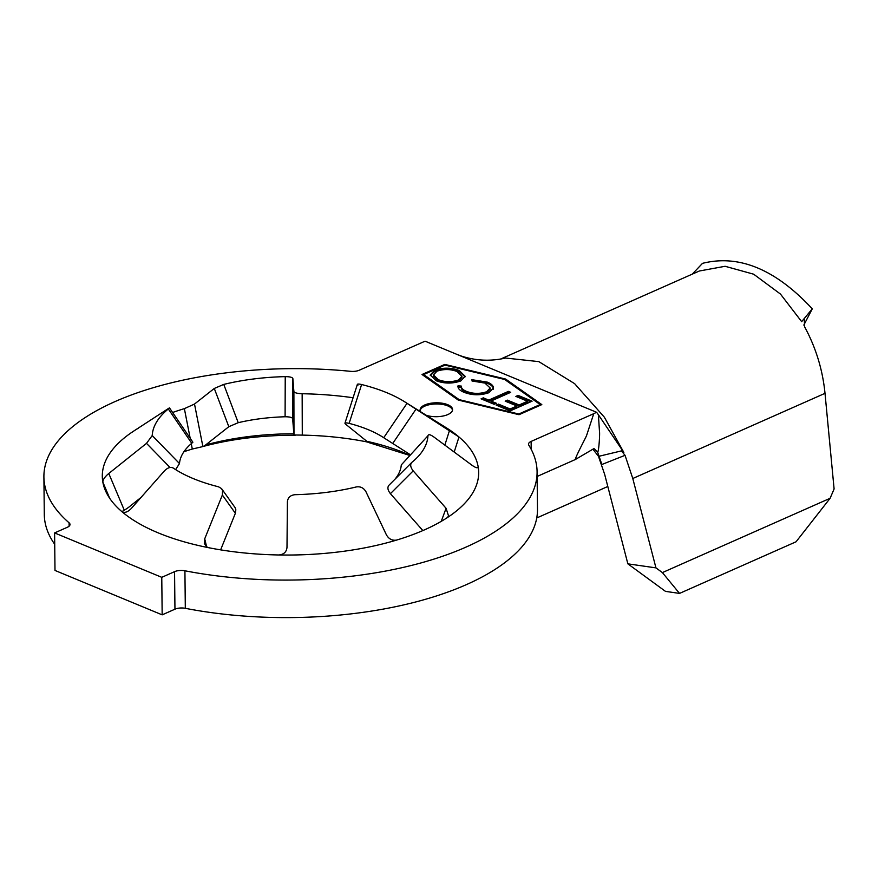 <?xml version="1.0" encoding="UTF-8"?>
<svg xmlns="http://www.w3.org/2000/svg" width="878" height="878" viewBox="0 0 878 878"><rect width="100%" height="100%" fill="white"/><g stroke="black" fill="none" stroke-linecap="round" stroke-linejoin="round"><path stroke-width="1.32" d="M138.329 428.19A188.199 80.666 -0.6 0 0 133.665 431.109L133.697 431.219M170.025 467.48L146.505 443.357L152.223 435.554A137.901 59.111 -0.6 0 1 168.313 408.972L169.498 407.908L192.886 442.227L191.744 443.28L168.313 408.972C170.211 407.436 169.794 407.568 167.072 409.378L133.665 431.109A188.199 80.666 -0.6 0 0 102.836 482.044C102.967 479.553 104.954 476.688 108.784 473.483L124.27 510.173A41.529 37.513 175.7 0 0 129.615 506.551L141.084 497.387M124.27 510.173L121.91 511.654M420.781 411.859A16.221 6.958 179.4 0 1 420.112 409.916A16.221 6.958 179.4 0 1 424.787 404.956A16.221 6.958 179.4 0 1 442.457 403.254A16.221 6.958 179.4 0 1 452.565 409.576A16.221 6.958 179.4 0 1 447.89 414.537A16.221 6.958 179.4 0 1 426.291 415.294M420.178 410.498A16.221 6.958 179.4 0 1 424.798 406.13A16.221 6.958 179.4 0 1 441.832 404.33A16.221 6.958 179.4 0 1 452.51 410.169M69.121 526.185L69.077 522.794A246.608 105.7 179.4 0 1 43.9 476.941A246.608 105.7 179.4 0 1 114.952 401.619A246.608 105.7 179.4 0 1 350.607 371.328A9.087 3.896 179.4 0 0 359.289 370.209L425.073 341.191L596.612 412.287L598.39 414.756L599.509 431.943C599.915 433.052 599.037 450.019 597.698 452.28L593.989 448.559L575.255 459.567L537.127 476.458M410.267 454.683L383.73 437.716L407.008 403.331A137.901 59.111 -0.6 0 0 404.253 401.531A137.901 59.111 -0.6 0 0 361.615 384.52L349.126 423.372C345.416 422.548 344.209 422.779 345.493 424.074L366.85 441.316A41.529 17.845 -77.6 0 0 369.429 442.775L409.62 455.386M407.008 403.331L458.985 436.992A188.199 80.666 -0.6 0 0 446.298 427.784L404.253 401.531M357.906 385.233C356.611 383.938 357.851 383.697 361.615 384.52M383.73 437.716A110.968 47.566 -0.6 0 0 382.259 436.772A110.968 47.566 -0.6 0 0 349.126 423.372M357.357 384.388L344.944 423.229L345.493 424.074M395.034 479.158A110.968 47.566 -0.6 0 0 401.29 464.912L427.948 435.773C428.343 434.083 430.275 434.456 433.754 436.904L472.09 465.318C475.986 468.018 478.005 468.468 478.148 466.668L478.115 467.305M422.856 530.575L390.414 493.666C387.648 490.089 387.187 487.268 389.02 485.183L411.859 462.355A137.901 59.111 -0.6 0 0 416.479 458.217A137.901 59.111 -0.6 0 0 427.948 435.773L401.29 464.912M411.859 462.355C409.96 464.44 410.41 467.283 413.198 470.882L446.079 508.296L448.57 516.001L447.319 517.603A188.199 80.666 -0.6 0 0 478.148 466.668A188.199 80.666 179.4 0 0 458.985 436.992L454.189 452.06M278.831 554.973C283.835 554.49 286.557 551.944 286.996 547.323L287.402 501.744C287.863 497.552 290.377 495.203 294.942 494.698A137.901 59.111 -0.6 0 0 356.424 486.917C360.584 486.324 363.766 487.948 365.983 491.801L386.364 534.757C388.778 539.015 392.203 540.782 396.615 540.08A188.199 80.666 -0.6 0 1 278.831 554.973A188.199 80.666 179.4 0 1 208.953 547.762L206.857 546.95L204.333 543.515L204.717 538.829L206.626 546.796M208.953 547.762A188.199 80.666 -0.6 0 1 121.998 511.731C124.676 513.169 127.793 512.072 131.349 508.428L164.34 470.992C167.566 467.689 170.508 466.701 173.164 468.007A137.901 59.111 -0.6 0 0 218.556 486.818L221.465 488.541L222.573 490.44L222.353 495.027L204.717 538.829M220.63 549.869L235.37 513.279L222.353 495.027M221.838 489.002L235.117 507.671L235.842 509.767L235.37 513.279M132.128 432.174L133.665 431.109M146.505 443.357L108.784 473.483M152.223 435.554L179.485 463.551L175.633 469.609M191.744 443.28A110.968 47.566 -0.6 0 0 179.485 463.551M285.229 376.629C289.795 376.673 292.341 377.299 292.857 378.517L293.889 391.478C294.382 392.762 297.148 393.52 302.153 393.739L302.284 435.115L293.987 434.983A41.529 0.878 -90 0 1 293.845 433.787L292.648 418.619C292.154 417.412 289.63 416.787 285.098 416.765L285.229 376.629A137.901 59.111 -0.6 0 0 223.758 384.41L238.223 422.691L228.818 426.697L214.287 388.46L194.51 404.045L202.873 446.518A41.529 19.667 -105.4 0 0 205.671 444.937L228.818 426.697M190.186 438.276L184.369 408.643L194.51 404.045M214.287 388.46L223.758 384.41M285.098 416.765A110.968 47.566 -0.6 0 0 238.223 422.691M461.268 386.068C461.191 388.175 462.936 389.942 466.503 391.379C473.044 393.904 479.761 394.024 486.642 391.742L490.187 388.01L484.919 383.082L472.518 381.085L471.881 379.691L487.169 382.084C491.241 383.675 493.337 385.64 493.48 387.999L488.772 392.751C480.332 395.572 472.123 395.429 464.133 392.323C459.754 390.578 457.701 388.416 457.998 385.848L461.268 386.068L461.257 387.637L461.279 386.803M457.91 386.605L457.998 385.848L458.009 387.022L461.257 387.242C461.213 389.338 462.947 391.116 466.514 392.543L466.503 391.379M532.101 401.191L510.151 410.915L496.18 405.12L498.43 404.121L510.118 408.972L516.879 405.976L505.179 401.136L507.429 400.138L519.128 404.977L527.568 401.235L515.869 396.395L518.13 395.396L532.101 401.191M423.646 374.577L445.025 365.105L504.674 379.472L540.179 404.538L518.81 414.01L459.15 399.633L423.646 374.577L423.657 375.663M491.011 401.048L496.432 403.298L494.182 404.297L481.067 398.853L483.317 397.855L488.728 400.105L508.428 391.379L510.711 392.323L491.011 401.048L491.021 402.223L495.071 403.902M460.763 380.953C452.488 383.796 444.345 383.741 436.311 380.8L430.242 374.983L434.709 370.242C443.017 367.421 451.182 367.498 459.183 370.494L465.12 376.256L460.763 380.953M458.217 400.05L422.011 374.5L444.806 364.403L505.618 379.055L541.814 404.604L519.019 414.701L458.217 400.05M69.077 522.794A9.087 3.896 179.4 0 1 70.01 524.484A9.087 3.896 179.4 0 1 67.386 527.25L54.601 532.924L161.772 577.329L174.557 571.666A9.087 3.896 179.4 0 1 184.918 570.788L185.313 608.311A9.087 3.896 -0.6 0 0 174.952 609.189L162.167 614.852L54.996 570.448L54.601 532.924M575.255 459.567C576.078 455.671 585.055 439.11 586.504 435.74L593.747 413.681L531.124 441.425A9.087 3.896 179.4 0 0 528.512 444.191A9.087 3.896 179.4 0 0 528.819 445.179A246.608 105.7 179.4 0 1 537.084 471.782A246.608 105.7 179.4 0 1 184.918 570.788M593.747 413.681L596.612 412.287M184.369 408.643A188.199 80.666 -0.6 0 0 172.615 412.484M302.153 393.739A188.199 80.666 179.4 0 1 353.088 397.745M447.319 517.603A188.199 80.666 179.4 0 1 396.615 540.08M121.998 511.731A188.199 80.666 179.4 0 1 105.338 490.385A188.199 80.666 179.4 0 1 102.836 482.044L109.684 498.276M692.281 274.134L702.499 263.345C739.002 254.17 775.592 269.337 812.282 308.836L801.658 321.655L780.465 294.064L753.664 274.199L725.107 266.286L699.349 271.006L501.053 358.85M804.325 318.429L804.555 326.715C815.838 347.512 822.653 369.726 825.013 393.333L834.1 488.958L830.116 498.287L662.385 572.588L679.539 593.407L665.491 591.377L627.858 563.841L655.954 567.879L632.786 478.499L625.037 455.32L601.869 464.495L597.698 452.28M803.82 325.09L812.282 308.836M598.862 457.46L604.69 474.46L627.858 563.841M162.167 614.852L161.772 577.329M54.721 544.316A246.608 105.7 179.4 0 1 44.295 514.464L43.9 476.941M537.084 471.782L537.479 509.295A246.608 105.7 179.4 0 1 185.313 608.311M598.609 456.362L621.415 450.897L623.841 452.444L598.39 414.756M623.841 452.444L604.371 417.215L574.64 383.664L538.818 361.626L505.552 358.037C490.747 361.462 476.041 360.803 461.444 356.095L456.45 354.196M621.415 450.897L625.037 455.32M655.954 567.879L662.385 572.588M830.116 498.287L796.061 541.781L679.539 593.407M607.806 486.489L536.732 517.976M540.179 404.615L540.793 405.054M423.042 375.224L423.646 374.961M444.817 365.193L444.806 364.403M505.629 380.141L505.618 379.055M459.161 400.28L459.15 399.633M540.189 405.329L540.179 404.538M518.81 414.646L518.81 414.01M497.552 405.691L498.441 405.296L498.43 404.121M498.441 405.296L510.129 410.147L510.118 408.972M510.129 410.147L516.89 407.151L516.879 405.976M506.551 401.696L507.44 401.312L507.429 400.138M507.44 401.312L519.139 406.152L519.128 404.977M519.139 406.152L527.579 402.409L527.568 401.235M517.252 396.966L518.141 396.571L518.13 395.396M518.141 396.571L530.74 401.795M482.439 399.424L483.328 399.029L483.317 397.855M483.328 399.029L488.75 401.279L488.728 400.105M488.75 401.279L508.439 392.554L508.428 391.379M508.439 392.554L509.35 392.927M466.514 392.543C473.055 395.078 479.772 395.199 486.653 392.916L486.642 391.742M486.653 392.916L490.198 389.173L490.187 388.01M471.892 380.865L487.191 383.258L487.169 382.084M487.191 383.258C491.252 384.849 493.348 386.814 493.491 389.163M430.297 375.575L434.72 371.416L434.709 370.242M434.72 371.416C443.028 368.595 451.193 368.672 459.194 371.657L459.183 370.494M459.194 371.657L465.077 376.838M433.469 374.939L433.48 376.113L438.473 380.931C445.014 383.368 451.687 383.456 458.481 381.184L461.938 377.485L461.927 376.311L457.032 371.526C450.513 369.012 443.829 368.903 436.981 371.196L433.469 374.939L438.462 379.757C445.003 382.193 451.676 382.281 458.47 380.009L461.927 376.311M438.473 380.931L438.462 379.757M458.481 381.184L458.47 380.009M368.31 442.282L365.599 441.645L365.786 440.46M302.284 435.115A173.855 74.52 179.4 0 1 365.599 441.645M183.919 451.731A173.855 74.52 179.4 0 1 192.304 449.031L202.05 446.77C230.08 439.121 261.172 435.258 295.304 435.203M192.304 449.031L191.25 443.708M413.198 470.882L390.414 493.666M477.742 467.689L478.148 466.668M415.92 409.269L392.631 443.609M292.857 378.517L292.648 418.619M409.752 455.243A161.267 69.132 -0.6 0 0 366.85 441.316M293.845 433.787A161.267 69.132 -0.6 0 0 205.671 444.937M531.124 441.425L531.212 449.371M174.952 609.189L174.557 571.666M825.013 393.333L632.786 478.499M441.239 521.367L446.079 508.296M444.839 445.113L449.536 430.374M293.987 434.983L293.889 391.478M593.012 449.338L598.203 455.956"/></g></svg>
